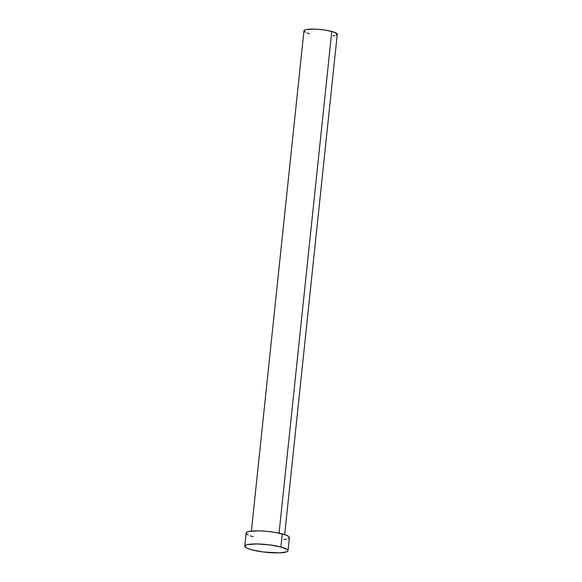 <?xml version="1.0" encoding="UTF-8"?>
<svg xmlns="http://www.w3.org/2000/svg" width="582" height="582" viewBox="0 0 582 582"><rect width="100%" height="100%" fill="white"/><g stroke="black" fill="none" stroke-linecap="round" stroke-linejoin="round"><path stroke-width="0.87" d="M284.671 534.596L337.254 34.294A16.74 2.99 -174 0 0 331.784 31.45L279.054 533.134L331.784 31.45A16.74 2.99 -174 0 0 314.004 29.107A16.74 2.99 -174 0 0 303.964 30.795L251.38 531.097M280.917 547A21.76 3.892 6 0 1 288.025 550.696A21.76 3.892 6 0 1 274.973 552.885A21.76 3.892 6 0 1 251.853 549.845A21.76 3.892 6 0 1 244.746 546.149A21.76 3.892 6 0 1 257.797 543.959A21.76 3.892 6 0 1 280.917 547L282.292 533.898L280.917 547L287.377 549.604L288.003 550.427L287.799 551.176L286.766 551.816L279.28 552.878L263.217 551.969L251.853 549.845L246.826 548.106L244.767 546.418L246.004 545.036L247.823 544.526L257.128 543.944L269.561 544.876L280.917 547M288.025 550.696L289.4 537.593A21.76 3.892 -174 0 0 282.292 533.898A21.76 3.892 -174 0 0 259.179 530.857A21.76 3.892 -174 0 0 246.128 533.047L244.746 546.149M253.235 536.742L250.384 535.884M248.201 535.004L246.768 534.138L246.15 533.316L246.353 532.574L249.198 531.424L258.503 530.842L266.694 531.308L275.053 532.377L285.144 534.756L288.759 536.502L289.378 537.324L289.174 538.074L288.141 538.714M286.329 539.223L283.805 539.579M309.428 33.64L307.238 32.978M305.557 32.301L303.979 30.999L304.932 29.937L306.328 29.544L313.487 29.1L319.787 29.456L326.211 30.279L333.981 32.112L337.233 34.083L336.287 35.153M334.89 35.546L332.948 35.822"/></g></svg>
